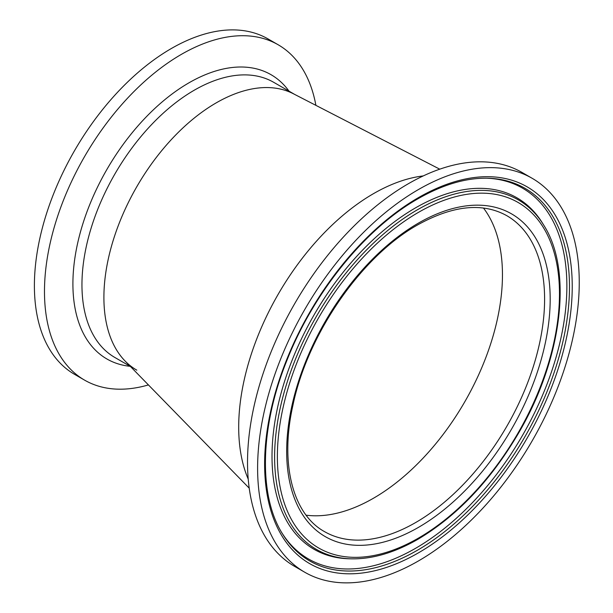 <?xml version="1.0" encoding="UTF-8"?>
<svg xmlns="http://www.w3.org/2000/svg" width="613" height="613" viewBox="0 0 613 613"><rect width="100%" height="100%" fill="white"/><g stroke="black" fill="none" stroke-linecap="round" stroke-linejoin="round"><path stroke-width="0.92" d="M502.384 269.85A182.375 105.298 120 0 0 483.458 208.029A182.375 105.298 120 0 1 486.009 357.118A182.375 105.298 120 0 1 373.493 498.223A182.375 105.298 120 0 1 306.125 515.181A182.375 105.298 120 0 0 438.41 440.502A182.375 105.298 120 0 0 502.384 269.85M439.759 169.173L293.435 93.781A158.859 91.72 120 0 0 172.491 138.346A158.859 91.72 120 0 0 103.911 295.711A158.859 91.72 120 0 0 125.113 361.042L249.215 488.163M238.695 427.529A190.635 110.064 120 0 0 248.219 479.098A190.635 110.064 120 0 1 373.493 193.654A190.635 110.064 120 0 1 423.254 175.923A190.635 110.064 120 0 0 238.695 427.529M532.145 178.291L522.061 172.468A227.438 131.312 120 0 0 408.342 183.731A227.438 131.312 120 0 0 259.766 384.152A227.438 131.312 120 0 0 294.631 566.397L304.715 572.22A227.438 131.312 120 0 0 418.426 560.956A227.438 131.312 120 0 0 567.01 360.536A227.438 131.312 120 0 0 532.145 178.291A227.438 131.312 120 0 0 418.426 189.555A227.438 131.312 120 0 0 269.85 389.968A227.438 131.312 120 0 0 304.715 572.22M281.85 532.789A214.075 123.596 120 0 0 283.934 535.961A214.075 123.596 120 0 0 415.499 548.351A214.075 123.596 120 0 0 561.837 333.779A214.075 123.596 120 0 0 490.354 178.421A214.075 123.596 120 0 0 486.569 178.207M543.877 225.377L542.735 223.515A202.918 117.16 120 0 0 540.214 219.623A202.918 117.16 120 0 0 415.499 207.876A202.918 117.16 120 0 0 276.785 411.269A202.918 117.16 120 0 0 344.544 558.535A202.918 117.16 120 0 0 349.172 558.78L351.356 558.834C372.375 559.217 394.55 552.704 417.897 539.294C456.539 516.338 489.787 481.473 517.633 434.686C561.807 360.513 573.324 271.452 543.877 225.377A201.823 116.524 120 0 0 417.33 209.83A201.823 116.524 120 0 0 278.716 415.43A201.823 116.524 120 0 0 351.356 558.834M136.799 370.152A158.859 91.72 -60 0 1 130.155 198.926A158.859 91.72 -60 0 1 293.566 93.843M148.423 384.918A193.608 111.781 -60 0 1 84.579 380.129A193.608 111.781 -60 0 1 76.479 171.448A193.608 111.781 -60 0 1 278.187 44.78A193.608 111.781 -60 0 1 315.887 105.352M84.579 380.129L74.495 374.305A193.608 111.781 -60 0 1 66.396 165.625A193.608 111.781 -60 0 1 268.103 38.956L278.187 44.78M418.426 223.117A186.329 107.582 120 0 0 286.669 451.321A186.329 107.582 120 0 0 418.426 527.395A186.329 107.582 120 0 0 550.183 299.182A186.329 107.582 120 0 0 418.426 223.117M324.446 531.586A182.375 105.298 120 0 0 415.637 522.552A182.375 105.298 120 0 0 534.781 361.839A182.375 105.298 120 0 0 506.821 215.692C482.607 202.275 452.869 205.347 417.606 224.925C361.409 256.272 307.427 334.369 292.822 405.775C279.689 464.447 293.06 514.368 324.446 531.586M418.426 197.647A217.515 125.588 120 0 0 264.617 464.056A217.515 125.588 120 0 0 418.426 552.857A217.515 125.588 120 0 0 572.236 286.455A217.515 125.588 120 0 0 418.426 197.647M282.417 533.724A215.171 124.232 120 0 0 417.33 550.305A215.171 124.232 120 0 0 565.109 331.104A215.171 124.232 120 0 0 487.664 178.222C465.934 177.778 442.678 184.636 417.897 198.819C365.494 228.526 313.894 291.972 287.19 359.708C259.889 426.794 258.265 495.411 282.417 533.724M418.426 212.382A199.478 115.167 120 0 0 277.375 456.685A199.478 115.167 120 0 0 418.426 538.122A199.478 115.167 120 0 0 559.477 293.819A199.478 115.167 120 0 0 418.426 212.382M130.4 366.459L114.861 357.486A158.859 91.72 -60 0 1 108.21 186.26A158.859 91.72 -60 0 1 273.72 82.326L294.569 94.364M130.163 366.321A164.131 94.762 -60 0 1 100.034 182.069A164.131 94.762 -60 0 1 289.022 91.161"/></g></svg>
